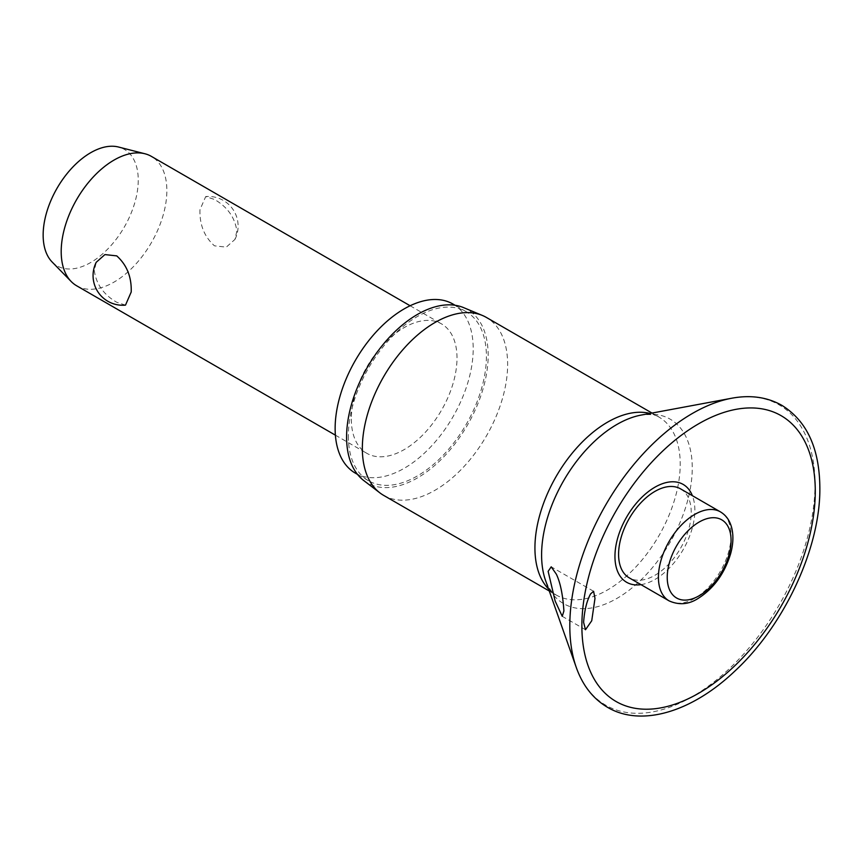 <?xml version="1.0" encoding="UTF-8"?>
<svg xmlns="http://www.w3.org/2000/svg" width="863" height="863" viewBox="0 0 863 863"><rect width="100%" height="100%" fill="white"/><g stroke="black" fill="none" stroke-linecap="round" stroke-linejoin="round"><path stroke-width="0.65" stroke-dasharray="4.32 3.24" d="M640.993 584.639A56.505 32.621 120 0 0 694.855 510.292A56.505 32.621 120 0 0 692.363 495.675M383.625 495.362A102.74 59.31 120 0 0 462.795 467.843A102.74 59.31 120 0 0 507.638 364.456A102.74 59.31 120 0 0 486.354 317.422M363.744 480.54A100.119 57.799 120 0 0 442.018 458.631A100.119 57.799 120 0 0 488.178 355.351A100.119 57.799 120 0 0 463.582 307.616M355.362 473.151A97.627 56.365 120 0 0 430.594 446.991A97.627 56.365 120 0 0 473.204 348.749A97.627 56.365 120 0 0 452.989 304.056M348.35 436.085A97.627 56.365 120 0 0 368.566 480.777A97.627 56.365 120 0 0 443.798 454.618A97.627 56.365 120 0 0 486.408 356.376A97.627 56.365 120 0 0 466.193 311.683A97.627 56.365 120 0 0 390.961 337.832A97.627 56.365 120 0 0 348.35 436.085M680.594 488.879A51.37 29.655 -60 0 1 691.231 512.385A51.37 29.655 -60 0 1 668.803 564.089A51.37 29.655 -60 0 1 629.224 577.843M76.678 285.793A74.714 43.139 120 0 0 134.25 265.782A74.714 43.139 120 0 0 166.861 190.583A74.714 43.139 120 0 0 151.392 156.386M199.979 209.709C199.493 224.671 204.315 236.721 214.456 245.836L226.289 247.131L234.941 239.429L236.872 231.004C234.909 217.454 227.433 206.937 214.456 199.45L205.696 196.591L199.979 209.709M351.338 419.105A74.714 43.139 120 0 0 366.818 453.312A74.714 43.139 120 0 0 424.391 433.291A74.714 43.139 120 0 0 457.002 358.102A74.714 43.139 120 0 0 441.532 323.895A74.714 43.139 120 0 0 383.949 343.916A74.714 43.139 120 0 0 351.338 419.105M125.491 305.124L116.732 302.266C103.754 294.779 96.278 284.261 94.315 270.712L96.246 262.287M52.125 261.996A67.249 38.824 120 0 0 105.308 251.435A67.249 38.824 120 0 0 138.253 180.162A67.249 38.824 120 0 0 118.501 147.023M576.29 667.487A173.387 100.108 120 0 0 712.353 683.194A173.387 100.108 120 0 0 815.017 484.229A173.387 100.108 120 0 0 731.759 398.221M548.588 589.041A102.74 59.31 120 0 0 556.214 595.006C552.741 593.83 549.202 588.998 545.578 580.54A106.537 61.51 120 0 0 629.17 590.184A106.537 61.51 120 0 0 692.255 467.94A106.537 61.51 120 0 0 641.09 415.092C650.4 414.024 656.355 414.682 658.944 417.066A102.74 59.31 120 0 0 649.968 413.442M549.278 591.004L556.214 595.006A102.74 59.31 120 0 0 635.373 567.487A102.74 59.31 120 0 0 680.217 464.089A102.74 59.31 120 0 0 658.944 417.066L652.007 413.064M669.062 600.853A51.37 29.655 120 0 0 694.747 598.307A51.37 29.655 120 0 0 731.069 535.394A51.37 29.655 120 0 0 720.432 511.878M368.566 480.777L357.476 474.37M585.492 629.742L562.234 616.311M335.394 435.168L366.818 453.312M234.941 239.429A29.633 29.633 0 0 0 205.696 196.591M410.108 305.75L441.532 323.895M593.593 591.284L551.349 566.905M466.193 311.683L455.092 305.275"/><path stroke-width="1.29" d="M594.985 598.404L591.738 620.745L585.492 629.742L583.604 622.331C584.434 610.475 586.754 601.015 590.54 593.949L593.593 591.284L594.985 598.404M692.363 495.675A56.505 32.621 120 0 0 647.833 492.029A56.505 32.621 120 0 0 614.952 556.43A56.505 32.621 120 0 0 640.993 584.639M563.906 610.961L562.234 616.311L555.146 601.015L548.134 571.36L551.22 566.818L556.365 574.219C560.324 582.493 562.838 594.747 563.906 610.961M652.007 413.064L486.354 317.422A102.74 59.31 120 0 0 482.395 315.459A102.74 59.31 120 0 0 404.715 347.627A102.74 59.31 120 0 0 362.341 448.339A102.74 59.31 120 0 0 379.947 492.913A102.74 59.31 120 0 0 383.625 495.362L549.278 591.004M482.395 315.459L463.582 307.616A100.119 57.799 120 0 0 387.875 338.954A100.119 57.799 120 0 0 346.592 437.099A100.119 57.799 120 0 0 363.744 480.54L379.947 492.913M455.092 305.275L452.989 304.056A97.627 56.365 120 0 0 377.757 330.205A97.627 56.365 120 0 0 335.135 428.458A97.627 56.365 120 0 0 355.362 473.151L357.476 474.37M669.062 600.853L629.224 577.843A51.37 29.655 -60 0 1 618.588 554.326A51.37 29.655 -60 0 1 641.004 502.633A51.37 29.655 -60 0 1 680.594 488.879L720.432 511.878A51.37 29.655 120 0 0 694.747 514.424A51.37 29.655 120 0 0 658.426 577.336A51.37 29.655 120 0 0 669.062 600.853C678.965 605.265 688.566 604.521 697.865 598.609C713.55 588.706 724.445 573.83 730.562 553.97C733.194 544.467 733.593 535.826 731.759 528.059C729.936 520.713 726.161 515.319 720.432 511.878M410.108 305.75L151.392 156.386A74.714 43.139 120 0 0 144.93 153.765A74.714 43.139 120 0 0 89.957 180.68A74.714 43.139 120 0 0 61.197 251.597A74.714 43.139 120 0 0 71.176 281.511A74.714 43.139 120 0 0 76.678 285.793L335.394 435.168M131.208 292.007L125.491 305.124A29.633 29.633 0 0 1 96.235 262.287L104.898 254.585L116.732 255.88C126.872 264.995 131.694 277.045 131.208 292.007M144.93 153.765L118.501 147.023A67.249 38.824 120 0 0 69.029 171.252A67.249 38.824 120 0 0 43.15 235.07A67.249 38.824 120 0 0 52.125 261.996L71.176 281.511M731.759 398.221A173.387 100.108 120 0 0 569.807 625.804A173.387 100.108 120 0 0 576.29 667.487C582.698 685.535 593.129 698.825 607.584 707.347C641.403 727.369 692.115 711.867 734.78 671.155C784.467 625.233 820.562 547.671 819.85 487.735C819.537 448.426 806.894 420.982 781.921 405.383C767.315 397.131 750.594 394.736 731.759 398.221L641.09 415.092A106.537 61.51 120 0 0 541.597 554.92A106.537 61.51 120 0 0 545.578 580.54L576.29 667.487M581.878 625.945A165.027 95.286 120 0 0 698.577 693.323A165.027 95.286 120 0 0 815.276 491.198A165.027 95.286 120 0 0 698.577 423.83A165.027 95.286 120 0 0 581.878 625.945M649.968 413.442A102.74 59.31 120 0 0 574.424 450.529A102.74 59.31 120 0 0 534.931 547.973A102.74 59.31 120 0 0 548.588 589.041M667.228 577.336A45.146 26.063 120 0 0 699.149 595.761A45.146 26.063 120 0 0 731.069 540.475A45.146 26.063 120 0 0 699.149 522.05A45.146 26.063 120 0 0 667.228 577.336"/></g></svg>
